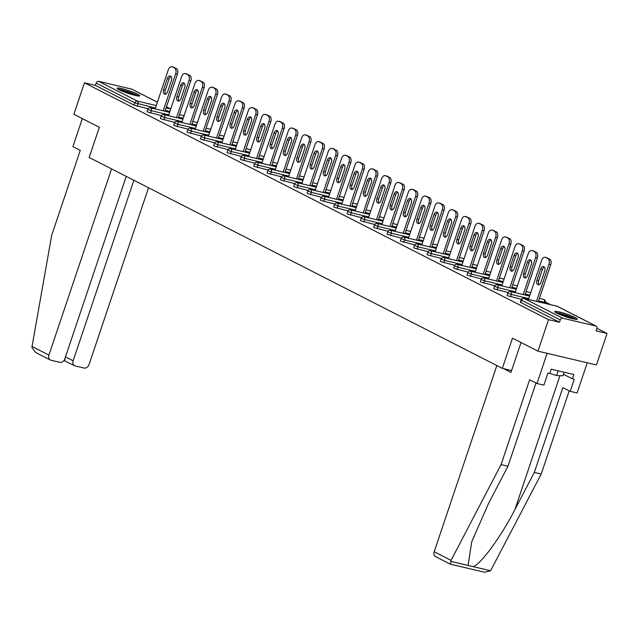 <?xml version="1.0" encoding="UTF-8"?>
<svg xmlns="http://www.w3.org/2000/svg" width="639" height="639" viewBox="0 0 639 639"><rect width="100%" height="100%" fill="white"/><g stroke="black" fill="none" stroke-linecap="round" stroke-linejoin="round"><path stroke-width="0.96" d="M575.18 317.503A11.917 1.406 18.6 0 0 562.759 312.846A11.917 1.406 18.6 0 0 554.764 311.552A11.917 1.406 18.6 0 0 556.928 313.198A11.917 1.406 18.6 0 0 569.349 317.855A11.917 1.406 18.6 0 0 577.344 319.149A11.917 1.406 18.6 0 0 575.18 317.503M137.593 94.149A11.917 1.406 18.6 0 0 125.172 89.492A11.917 1.406 18.6 0 0 117.177 88.198A11.917 1.406 18.6 0 0 119.341 89.851A11.917 1.406 18.6 0 0 131.762 94.508A11.917 1.406 18.6 0 0 139.757 95.802A11.917 1.406 18.6 0 0 137.593 94.149M607.05 333.462L596.107 330.882L596.882 328.582A2.292 1.781 117 0 0 596.171 326.13A2.292 1.781 117 0 0 595.852 326.018L562.743 318.206A2.292 1.781 117 0 0 560.267 319.947L559.492 322.248L548.55 319.668L537.95 351.154L596.451 364.949L607.05 333.462L596.962 328.318M550.722 304.715L545.347 301.967M537.95 351.154L512.486 338.159L502.326 368.352L511.599 370.54M502.326 368.352L89.18 157.474L99.341 127.281L73.876 114.285L84.468 82.798L95.411 85.378L134.126 105.139L134.901 102.839L96.185 83.078L95.411 85.378M96.185 83.078A2.292 1.781 -63 0 1 98.67 81.337L131.778 89.14A2.292 1.781 -63 0 1 132.089 89.26A2.292 1.781 -63 0 1 132.369 89.444M548.55 319.668L84.468 82.798M559.492 322.248L520.777 302.487L520.354 302.175L521.128 299.875L521.544 300.186L520.777 302.487M148.088 108.782L134.126 105.139M521.4 299.324L507.438 295.681L507.023 295.37L507.797 293.069L511.256 294.451L510.481 296.752M508.069 292.518L494.107 288.876L493.691 288.564L494.466 286.264L497.917 287.646L497.142 289.946M494.73 285.721L480.776 282.071L480.36 281.759L481.135 279.459L484.586 280.841L483.811 283.141M481.399 278.916L467.444 275.265L467.029 274.954L467.804 272.653L471.255 274.035L470.48 276.336M468.067 272.11L454.113 268.46L453.69 268.148L454.465 265.848L457.923 267.23L457.149 269.53M454.736 265.305L440.774 261.655L440.359 261.343L441.134 259.043L444.592 260.424L443.817 262.725M441.405 258.499L427.443 254.849L427.028 254.538L427.803 252.237L431.253 253.619L430.478 255.919M428.074 251.694L414.112 248.044L413.697 247.732L414.471 245.432L417.922 246.814L417.147 249.114M414.735 244.889L400.781 241.238L400.365 240.927L401.14 238.627L404.591 240.008L403.816 242.309M401.404 238.083L387.45 234.433L387.034 234.122L387.801 231.821L391.26 233.203L390.485 235.503M388.073 231.278L374.111 227.636L373.695 227.316L374.47 225.016L377.929 226.398L377.154 228.698M374.742 224.473L360.779 220.83L360.364 220.511L361.139 218.211L364.589 219.592L363.823 221.893M361.41 217.667L347.448 214.025L347.033 213.706L347.808 211.405L351.258 212.787L350.484 215.087M348.071 210.862L334.117 207.22L333.702 206.9L334.477 204.6L337.927 205.982L337.152 208.282M334.74 204.057L320.786 200.414L320.371 200.095L321.137 197.794L324.596 199.176L323.821 201.477M321.409 197.251L307.455 193.609L307.032 193.29L307.806 190.989L311.265 192.371L310.49 194.671M308.078 190.446L294.116 186.804L293.7 186.484L294.475 184.184L297.926 185.566L297.159 187.866M294.747 183.641L280.785 179.998L280.369 179.679L281.144 177.378L284.595 178.76L283.82 181.061M281.408 176.835L267.453 173.193L267.038 172.873L267.813 170.573L271.263 171.955L270.489 174.255M268.076 170.03L254.122 166.388L253.707 166.068L254.482 163.768L257.932 165.15L257.158 167.45M254.745 163.225L240.791 159.582L240.368 159.263L241.143 156.962L244.601 158.344L243.826 160.645M241.414 156.419L227.452 152.777L227.037 152.457L227.811 150.157L231.27 151.539L230.495 153.839M228.083 149.614L214.121 145.972L213.706 145.652L214.48 143.352L217.931 144.741L217.156 147.042M214.752 142.809L200.79 139.166L200.374 138.847L201.149 136.546L204.6 137.936L203.825 140.237M201.413 136.003L187.459 132.361L187.043 132.041L187.818 129.741L191.269 131.131L190.494 133.431M188.082 129.198L174.127 125.556L173.712 125.236L174.479 122.936L177.938 124.325L177.163 126.626M174.751 122.392L160.788 118.75L160.373 118.431L161.148 116.13L164.606 117.52L163.832 119.82M161.419 115.587L147.457 111.945L147.042 111.625L147.817 109.325L151.267 110.715L150.5 113.015M172.266 66.919L176.324 68.509L172.266 66.919A4.585 2.828 -76.7 0 0 171.867 66.775A4.585 2.828 -76.7 0 0 168.249 69.923L155.125 108.918M176.324 68.509A4.585 2.828 103.3 0 1 177.442 74.132L175.685 73.717L163.201 110.819M175.685 73.717A4.585 2.828 -76.7 0 0 174.575 68.093M163.6 89.7A3.586 2.213 -76.7 0 0 164.782 94.221A3.586 2.213 -76.7 0 0 167.61 91.752L171.388 80.538A3.586 2.213 -76.7 0 0 170.206 76.017A3.586 2.213 -76.7 0 0 167.37 78.485L163.6 89.7L165.349 90.115A3.586 2.213 -76.7 0 0 165.733 94.125M171.867 66.775L173.624 67.183A4.585 2.828 103.3 0 1 174.024 67.335M177.442 74.132L164.958 111.234M171.012 76.528A3.586 2.213 -76.7 0 0 169.127 78.901L165.349 90.115M185.598 73.725L189.663 75.314L185.598 73.725A4.585 2.828 -76.7 0 0 185.198 73.581A4.585 2.828 -76.7 0 0 181.58 76.728L168.456 115.723M189.663 75.314A4.585 2.828 103.3 0 1 190.773 80.937L189.016 80.522L176.532 117.624M189.016 80.522A4.585 2.828 -76.7 0 0 187.906 74.899M176.931 96.505A3.586 2.213 -76.7 0 0 178.113 101.026A3.586 2.213 -76.7 0 0 180.949 98.558L184.719 87.343A3.586 2.213 -76.7 0 0 183.537 82.822A3.586 2.213 -76.7 0 0 180.701 85.291L176.931 96.505L178.68 96.92A3.586 2.213 -76.7 0 0 179.064 100.93M185.198 73.581L186.955 73.988A4.585 2.828 103.3 0 1 187.355 74.14M190.773 80.937L178.289 118.039M184.344 83.334A3.586 2.213 -76.7 0 0 182.458 85.706L178.68 96.92M198.929 80.53L202.994 82.119L198.929 80.53A4.585 2.828 -76.7 0 0 198.529 80.378A4.585 2.828 -76.7 0 0 194.919 83.533L181.795 122.528M202.994 82.119A4.585 2.828 103.3 0 1 204.105 87.743L202.347 87.327L189.863 124.429M202.347 87.327A4.585 2.828 -76.7 0 0 201.237 81.704M190.262 103.31A3.586 2.213 -76.7 0 0 191.444 107.831A3.586 2.213 -76.7 0 0 194.28 105.363L198.05 94.149A3.586 2.213 -76.7 0 0 196.868 89.628A3.586 2.213 -76.7 0 0 194.032 92.096L190.262 103.31L192.019 103.726A3.586 2.213 -76.7 0 0 192.395 107.735M198.529 80.378L200.287 80.794A4.585 2.828 103.3 0 1 200.686 80.945M204.105 87.743L191.62 124.845M197.675 90.139A3.586 2.213 -76.7 0 0 195.79 92.511L192.019 103.726M212.26 87.335L216.325 88.925L212.26 87.335A4.585 2.828 -76.7 0 0 211.86 87.184A4.585 2.828 -76.7 0 0 208.25 90.339L195.127 129.334M216.325 88.925A4.585 2.828 103.3 0 1 217.436 94.548L215.686 94.133L203.194 131.235M215.686 94.133A4.585 2.828 -76.7 0 0 214.568 88.509M203.593 110.116A3.586 2.213 -76.7 0 0 204.776 114.637A3.586 2.213 -76.7 0 0 207.611 112.168L211.389 100.954A3.586 2.213 -76.7 0 0 210.199 96.433A3.586 2.213 -76.7 0 0 207.371 98.901L203.593 110.116L205.351 110.531A3.586 2.213 -76.7 0 0 205.726 114.541M211.86 87.184L213.618 87.599A4.585 2.828 103.3 0 1 214.017 87.751M217.436 94.548L204.951 131.65M211.006 96.944A3.586 2.213 -76.7 0 0 209.121 99.317L205.351 110.531M225.599 94.141L229.657 95.73L225.599 94.141A4.585 2.828 -76.7 0 0 225.2 93.989A4.585 2.828 -76.7 0 0 221.581 97.144L208.458 136.139M229.657 95.73A4.585 2.828 103.3 0 1 230.767 101.353L229.018 100.938L216.533 138.04M229.018 100.938A4.585 2.828 -76.7 0 0 227.907 95.315M216.925 116.921A3.586 2.213 -76.7 0 0 218.115 121.442A3.586 2.213 -76.7 0 0 220.942 118.974L224.72 107.759A3.586 2.213 -76.7 0 0 223.53 103.238A3.586 2.213 -76.7 0 0 220.703 105.707L216.925 116.921L218.682 117.336A3.586 2.213 -76.7 0 0 219.057 121.346M225.2 93.989L226.949 94.404A4.585 2.828 103.3 0 1 227.348 94.556M230.767 101.353L218.282 138.455M224.337 103.75A3.586 2.213 -76.7 0 0 222.46 106.122L218.682 117.336M238.93 100.946L242.988 102.536L238.93 100.946A4.585 2.828 -76.7 0 0 238.531 100.794A4.585 2.828 -76.7 0 0 234.912 103.949L221.789 142.944M242.988 102.536A4.585 2.828 103.3 0 1 244.106 108.159L242.349 107.743L229.864 144.845M242.349 107.743A4.585 2.828 -76.7 0 0 241.238 102.12M230.264 123.726A3.586 2.213 -76.7 0 0 231.446 128.247A3.586 2.213 -76.7 0 0 234.273 125.779L238.051 114.565A3.586 2.213 -76.7 0 0 236.869 110.044A3.586 2.213 -76.7 0 0 234.034 112.512L230.264 123.726L232.013 124.142A3.586 2.213 -76.7 0 0 232.396 128.151M238.531 100.794L240.28 101.21A4.585 2.828 103.3 0 1 240.687 101.361M244.106 108.159L231.622 145.261M237.676 110.555A3.586 2.213 -76.7 0 0 235.791 112.927L232.013 124.142M118.99 89.668A10.312 1.214 -161.4 0 1 132.033 93.294A10.312 1.214 -161.4 0 1 137.425 95.866M134.39 95.219A9.545 1.126 18.6 0 0 131.498 93.997A9.545 1.126 18.6 0 0 121.809 90.986M138.415 95.994A11.837 1.39 18.6 0 0 132.624 93.31A11.837 1.39 18.6 0 0 118.135 89.172M556.577 313.014A10.312 1.214 -161.4 0 1 569.621 316.64A10.312 1.214 -161.4 0 1 575.012 319.22M571.969 318.573A9.545 1.126 18.6 0 0 569.085 317.351A9.545 1.126 18.6 0 0 559.389 314.34M575.995 319.348A11.837 1.39 18.6 0 0 570.204 316.664A11.837 1.39 18.6 0 0 555.714 312.519M549.852 373.416L556.601 375.556L562.927 375.78L564.125 372.225M558.198 370.828L556.601 375.556M111.577 168.904L48.915 355.092A4.585 3.562 117 0 0 50.345 360.005A4.585 3.562 117 0 0 50.976 360.236L59.866 362.329A4.585 3.562 117 0 0 64.827 358.846L126.234 176.388M50.345 360.005L35.632 352.496L31.95 347.616L32.046 346.482L51.703 235.216L80.25 150.397L72.902 146.643L82.335 118.598M65.482 356.897L73.134 360.803A4.585 3.562 117 0 0 74.563 365.716A4.585 3.562 117 0 0 75.194 365.947L84.084 368.04A4.585 3.562 117 0 0 89.045 364.557L148.544 187.77M73.134 360.803L133.886 180.294M64.811 360.731L65.002 358.319M535.985 383.009L507.981 466.214L488.555 503.42L471.718 541.792L468.083 565.443L490.592 570.755L484.522 572.224L450.327 564.165L435.622 556.657A4.585 3.562 -63 0 1 434.193 551.745L451.062 560.355L450.479 564.149M507.981 466.214L501.08 464.585L529.627 379.766L536.976 383.512L547.136 353.319L587.273 362.784L577.105 392.977L570.204 391.348L574.269 379.27L572.4 378.831L573.846 374.518L551.265 369.19L549.82 373.503L547.942 373.064L543.877 385.141L536.976 383.512M451.062 560.355L501.08 464.585M490.592 570.755L541.209 474.05L534.308 472.421L562.855 387.601L570.204 391.348M541.209 474.05L569.213 390.844M473.179 566.641C480.688 564.517 501.439 536.145 514.874 509.634L534.308 472.421M496.854 365.556L434.193 551.745M521.033 342.52L510.968 372.425L503.532 368.631M563.438 374.262L572.4 378.831M252.261 107.751L256.327 109.341L252.261 107.751A4.585 2.828 -76.7 0 0 251.862 107.6A4.585 2.828 -76.7 0 0 248.244 110.755L235.12 149.75M256.327 109.341A4.585 2.828 103.3 0 1 257.437 114.964L255.68 114.549L243.195 151.651M255.68 114.549A4.585 2.828 -76.7 0 0 254.57 108.926M243.595 130.532A3.586 2.213 -76.7 0 0 244.777 135.053A3.586 2.213 -76.7 0 0 247.612 132.585L251.383 121.37A3.586 2.213 -76.7 0 0 250.2 116.849A3.586 2.213 -76.7 0 0 247.365 119.317L243.595 130.532L245.344 130.947A3.586 2.213 -76.7 0 0 245.727 134.957M251.862 107.6L253.619 108.015A4.585 2.828 103.3 0 1 254.018 108.167M257.437 114.964L244.953 152.066M251.007 117.36A3.586 2.213 -76.7 0 0 249.122 119.733L245.344 130.947M265.592 114.557L269.658 116.146L265.592 114.557A4.585 2.828 -76.7 0 0 265.193 114.405A4.585 2.828 -76.7 0 0 261.575 117.56L248.459 156.555M269.658 116.146A4.585 2.828 103.3 0 1 270.768 121.769L269.011 121.354L256.527 158.456M269.011 121.354A4.585 2.828 -76.7 0 0 267.901 115.731M256.926 137.337A3.586 2.213 -76.7 0 0 258.108 141.858A3.586 2.213 -76.7 0 0 260.944 139.39L264.714 128.175A3.586 2.213 -76.7 0 0 263.532 123.654A3.586 2.213 -76.7 0 0 260.696 126.123L256.926 137.337L258.683 137.752A3.586 2.213 -76.7 0 0 259.059 141.762M265.193 114.405L266.95 114.82A4.585 2.828 103.3 0 1 267.35 114.972M270.768 121.769L258.284 158.871M264.338 124.166A3.586 2.213 -76.7 0 0 262.453 126.538L258.683 137.752M278.923 121.362L282.989 122.952L278.923 121.362A4.585 2.828 -76.7 0 0 278.524 121.21A4.585 2.828 -76.7 0 0 274.914 124.365L261.79 163.36M282.989 122.952A4.585 2.828 103.3 0 1 284.099 128.575L282.35 128.159L269.858 165.261M282.35 128.159A4.585 2.828 -76.7 0 0 281.232 122.536M270.257 144.142A3.586 2.213 -76.7 0 0 271.439 148.663A3.586 2.213 -76.7 0 0 274.275 146.195L278.045 134.981A3.586 2.213 -76.7 0 0 276.863 130.46A3.586 2.213 -76.7 0 0 274.035 132.928L270.257 144.142L272.014 144.558A3.586 2.213 -76.7 0 0 272.39 148.567M278.524 121.21L280.281 121.626A4.585 2.828 103.3 0 1 280.681 121.777M284.099 128.575L271.615 165.677M277.669 130.971A3.586 2.213 -76.7 0 0 275.784 133.343L272.014 144.558M292.263 128.167L296.32 129.757L292.263 128.167A4.585 2.828 -76.7 0 0 291.863 128.016A4.585 2.828 -76.7 0 0 288.245 131.171L275.121 170.158M296.32 129.757A4.585 2.828 103.3 0 1 297.431 135.38L295.681 134.965L283.197 172.067M295.681 134.965A4.585 2.828 -76.7 0 0 294.563 129.342M283.588 150.948A3.586 2.213 -76.7 0 0 284.778 155.469A3.586 2.213 -76.7 0 0 287.606 153.001L291.384 141.786A3.586 2.213 -76.7 0 0 290.194 137.265A3.586 2.213 -76.7 0 0 287.366 139.733L283.588 150.948L285.345 151.363A3.586 2.213 -76.7 0 0 285.721 155.373M291.863 128.016L293.613 128.431A4.585 2.828 103.3 0 1 294.012 128.583M297.431 135.38L284.946 172.482M291.001 137.776A3.586 2.213 -76.7 0 0 289.116 140.149L285.345 151.363M305.594 134.973L309.651 136.562L305.594 134.973A4.585 2.828 -76.7 0 0 305.194 134.821A4.585 2.828 -76.7 0 0 301.576 137.976L288.453 176.963M309.651 136.562A4.585 2.828 103.3 0 1 310.77 142.185L309.012 141.77L296.528 178.872M309.012 141.77A4.585 2.828 -76.7 0 0 307.902 136.147M296.919 157.753A3.586 2.213 -76.7 0 0 298.109 162.274A3.586 2.213 -76.7 0 0 300.937 159.806L304.715 148.591A3.586 2.213 -76.7 0 0 303.533 144.071A3.586 2.213 -76.7 0 0 300.697 146.539L296.919 157.753L298.677 158.168A3.586 2.213 -76.7 0 0 299.06 162.178M305.194 134.821L306.944 135.236A4.585 2.828 103.3 0 1 307.343 135.388M310.77 142.185L298.277 179.287M304.332 144.582A3.586 2.213 -76.7 0 0 302.455 146.954L298.677 158.168M318.925 141.778L322.991 143.368L318.925 141.778A4.585 2.828 -76.7 0 0 318.526 141.626A4.585 2.828 -76.7 0 0 314.907 144.781L301.784 183.768M322.991 143.368A4.585 2.828 103.3 0 1 324.101 148.991L322.344 148.575L309.859 185.677M322.344 148.575A4.585 2.828 -76.7 0 0 321.233 142.952M310.258 164.558A3.586 2.213 -76.7 0 0 311.441 169.079A3.586 2.213 -76.7 0 0 314.276 166.611L318.046 155.397A3.586 2.213 -76.7 0 0 316.864 150.876A3.586 2.213 -76.7 0 0 314.029 153.344L310.258 164.558L312.008 164.974A3.586 2.213 -76.7 0 0 312.391 168.984M318.526 141.626L320.283 142.042A4.585 2.828 103.3 0 1 320.682 142.193M324.101 148.991L311.616 186.093M317.671 151.387A3.586 2.213 -76.7 0 0 315.786 153.759L312.008 164.974M332.256 148.583L336.322 150.173L332.256 148.583A4.585 2.828 -76.7 0 0 331.857 148.432A4.585 2.828 -76.7 0 0 328.238 151.587L315.123 190.574M336.322 150.173A4.585 2.828 103.3 0 1 337.432 155.796L335.675 155.381L323.19 192.483M335.675 155.381A4.585 2.828 -76.7 0 0 334.564 149.758M323.59 171.364A3.586 2.213 -76.7 0 0 324.772 175.885A3.586 2.213 -76.7 0 0 327.607 173.417L331.377 162.202A3.586 2.213 -76.7 0 0 330.195 157.681A3.586 2.213 -76.7 0 0 327.36 160.149L323.59 171.364L325.347 171.779A3.586 2.213 -76.7 0 0 325.722 175.789M331.857 148.432L333.614 148.847A4.585 2.828 103.3 0 1 334.013 148.999M337.432 155.796L324.947 192.898M331.002 158.192A3.586 2.213 -76.7 0 0 329.117 160.565L325.347 171.779M345.587 155.389L349.653 156.978L345.587 155.389A4.585 2.828 -76.7 0 0 345.188 155.237A4.585 2.828 -76.7 0 0 341.577 158.392L328.454 197.379M349.653 156.978A4.585 2.828 103.3 0 1 350.763 162.602L349.006 162.186L336.521 199.288M349.006 162.186A4.585 2.828 -76.7 0 0 347.896 156.563M336.921 178.169A3.586 2.213 -76.7 0 0 338.103 182.69A3.586 2.213 -76.7 0 0 340.938 180.222L344.709 169.008A3.586 2.213 -76.7 0 0 343.526 164.487A3.586 2.213 -76.7 0 0 340.691 166.955L336.921 178.169L338.678 178.585A3.586 2.213 -76.7 0 0 339.053 182.594M345.188 155.237L346.945 155.652A4.585 2.828 103.3 0 1 347.344 155.796M350.763 162.602L338.279 199.703M344.333 164.998A3.586 2.213 -76.7 0 0 342.448 167.37L338.678 178.585M358.918 162.194L362.984 163.784L358.918 162.194A4.585 2.828 -76.7 0 0 358.519 162.042A4.585 2.828 -76.7 0 0 354.909 165.197L341.785 204.184M362.984 163.784A4.585 2.828 103.3 0 1 364.094 169.407L362.345 168.992L349.86 206.093M362.345 168.992A4.585 2.828 -76.7 0 0 361.227 163.368M350.252 184.975A3.586 2.213 -76.7 0 0 351.434 189.495A3.586 2.213 -76.7 0 0 354.27 187.027L358.048 175.813A3.586 2.213 -76.7 0 0 356.858 171.292A3.586 2.213 -76.7 0 0 354.03 173.76L350.252 184.975L352.009 185.39A3.586 2.213 -76.7 0 0 352.385 189.4M358.519 162.042L360.276 162.458A4.585 2.828 103.3 0 1 360.676 162.602M364.094 169.407L351.61 206.509M357.664 171.803A3.586 2.213 -76.7 0 0 355.779 174.175L352.009 185.39M372.257 169L376.315 170.589L372.257 169A4.585 2.828 -76.7 0 0 371.858 168.848A4.585 2.828 -76.7 0 0 368.24 172.003L355.116 210.99M376.315 170.589A4.585 2.828 103.3 0 1 377.433 176.212L375.676 175.797L363.192 212.899M375.676 175.797A4.585 2.828 -76.7 0 0 374.566 170.174M363.583 191.78A3.586 2.213 -76.7 0 0 364.773 196.301A3.586 2.213 -76.7 0 0 367.601 193.833L371.379 182.618A3.586 2.213 -76.7 0 0 370.189 178.097A3.586 2.213 -76.7 0 0 367.361 180.565L363.583 191.78L365.34 192.195A3.586 2.213 -76.7 0 0 365.716 196.205M371.858 168.848L373.607 169.263A4.585 2.828 103.3 0 1 374.007 169.407M377.433 176.212L364.941 213.306M370.995 178.608A3.586 2.213 -76.7 0 0 369.118 180.981L365.34 192.195M385.589 175.805L389.646 177.394L385.589 175.805A4.585 2.828 -76.7 0 0 385.189 175.653A4.585 2.828 -76.7 0 0 381.571 178.808L368.447 217.795M389.646 177.394A4.585 2.828 103.3 0 1 390.764 183.018L389.007 182.602L376.523 219.704M389.007 182.602A4.585 2.828 -76.7 0 0 387.897 176.979M376.922 198.585A3.586 2.213 -76.7 0 0 378.104 203.106A3.586 2.213 -76.7 0 0 380.932 200.638L384.71 189.424A3.586 2.213 -76.7 0 0 383.528 184.903A3.586 2.213 -76.7 0 0 380.692 187.371L376.922 198.585L378.671 199.001A3.586 2.213 -76.7 0 0 379.055 203.01M385.189 175.653L386.946 176.068A4.585 2.828 103.3 0 1 387.346 176.212M390.764 183.018L378.28 220.112M384.335 185.414A3.586 2.213 -76.7 0 0 382.449 187.786L378.671 199.001M398.92 182.61L402.985 184.2L398.92 182.61A4.585 2.828 -76.7 0 0 398.52 182.458A4.585 2.828 -76.7 0 0 394.902 185.614L381.779 224.601M402.985 184.2A4.585 2.828 103.3 0 1 404.096 189.823L402.338 189.408L389.854 226.51M402.338 189.408A4.585 2.828 -76.7 0 0 401.228 183.784M390.253 205.391A3.586 2.213 -76.7 0 0 391.435 209.911A3.586 2.213 -76.7 0 0 394.271 207.443L398.041 196.229A3.586 2.213 -76.7 0 0 396.859 191.708A3.586 2.213 -76.7 0 0 394.023 194.176L390.253 205.391L392.003 205.806A3.586 2.213 -76.7 0 0 392.386 209.816M398.52 182.458L400.278 182.874A4.585 2.828 103.3 0 1 400.677 183.018M404.096 189.823L391.611 226.917M397.666 192.219A3.586 2.213 -76.7 0 0 395.781 194.591L392.003 205.806M412.251 189.416L416.316 191.005L412.251 189.416A4.585 2.828 -76.7 0 0 411.851 189.264A4.585 2.828 -76.7 0 0 408.241 192.419L395.118 231.406M416.316 191.005A4.585 2.828 103.3 0 1 417.427 196.628L415.669 196.213L403.185 233.315M415.669 196.213A4.585 2.828 -76.7 0 0 414.559 190.59M403.584 212.196A3.586 2.213 -76.7 0 0 404.767 216.717A3.586 2.213 -76.7 0 0 407.602 214.249L411.372 203.034A3.586 2.213 -76.7 0 0 410.19 198.513A3.586 2.213 -76.7 0 0 407.355 200.981L403.584 212.196L405.342 212.611A3.586 2.213 -76.7 0 0 405.717 216.621M411.851 189.264L413.609 189.679A4.585 2.828 103.3 0 1 414.008 189.823M417.427 196.628L404.942 233.722M410.997 199.025A3.586 2.213 -76.7 0 0 409.112 201.397L405.342 212.611M425.582 196.221L429.648 197.81L425.582 196.221A4.585 2.828 -76.7 0 0 425.183 196.069A4.585 2.828 -76.7 0 0 421.572 199.224L408.449 238.211M429.648 197.81A4.585 2.828 103.3 0 1 430.758 203.434L429.009 203.018L416.516 240.12M429.009 203.018A4.585 2.828 -76.7 0 0 427.89 197.395M416.916 219.001A3.586 2.213 -76.7 0 0 418.098 223.522A3.586 2.213 -76.7 0 0 420.933 221.054L424.711 209.84A3.586 2.213 -76.7 0 0 423.521 205.319A3.586 2.213 -76.7 0 0 420.694 207.787L416.916 219.001L418.673 219.417A3.586 2.213 -76.7 0 0 419.048 223.426M425.183 196.069L426.94 196.485A4.585 2.828 103.3 0 1 427.339 196.628M430.758 203.434L418.273 240.528M424.328 205.83A3.586 2.213 -76.7 0 0 422.443 208.202L418.673 219.417M438.921 203.026L442.979 204.616L438.921 203.026A4.585 2.828 -76.7 0 0 438.522 202.875A4.585 2.828 -76.7 0 0 434.903 206.03L421.78 245.017M442.979 204.616A4.585 2.828 103.3 0 1 444.097 210.239L442.34 209.824L429.855 246.926M442.34 209.824A4.585 2.828 -76.7 0 0 441.229 204.2M430.247 225.807A3.586 2.213 -76.7 0 0 431.437 230.328A3.586 2.213 -76.7 0 0 434.264 227.859L438.042 216.645A3.586 2.213 -76.7 0 0 436.852 212.124A3.586 2.213 -76.7 0 0 434.025 214.592L430.247 225.807L432.004 226.222A3.586 2.213 -76.7 0 0 432.379 230.232M438.522 202.875L440.271 203.29A4.585 2.828 103.3 0 1 440.67 203.434M444.097 210.239L431.605 247.333M437.659 212.635A3.586 2.213 -76.7 0 0 435.782 215.008L432.004 226.222M452.252 209.832L456.31 211.421L452.252 209.832A4.585 2.828 -76.7 0 0 451.853 209.68A4.585 2.828 -76.7 0 0 448.235 212.835L435.111 251.822M456.31 211.421A4.585 2.828 103.3 0 1 457.428 217.044L455.671 216.629L443.186 253.731M455.671 216.629A4.585 2.828 -76.7 0 0 454.561 211.006M443.586 232.612A3.586 2.213 -76.7 0 0 444.768 237.133A3.586 2.213 -76.7 0 0 447.596 234.665L451.374 223.45A3.586 2.213 -76.7 0 0 450.191 218.929A3.586 2.213 -76.7 0 0 447.356 221.398L443.586 232.612L445.335 233.027A3.586 2.213 -76.7 0 0 445.718 237.037M451.853 209.68L453.602 210.095A4.585 2.828 103.3 0 1 454.009 210.239M457.428 217.044L444.944 254.138M450.998 219.441A3.586 2.213 -76.7 0 0 449.113 221.813L445.335 233.027M465.583 216.629L469.649 218.226L465.583 216.629A4.585 2.828 -76.7 0 0 465.184 216.485A4.585 2.828 -76.7 0 0 461.566 219.64L448.442 258.627M469.649 218.226A4.585 2.828 103.3 0 1 470.759 223.85L469.002 223.434L456.518 260.536M469.002 223.434A4.585 2.828 -76.7 0 0 467.892 217.811M456.917 239.417A3.586 2.213 -76.7 0 0 458.099 243.938A3.586 2.213 -76.7 0 0 460.935 241.47L464.705 230.256A3.586 2.213 -76.7 0 0 463.523 225.735A3.586 2.213 -76.7 0 0 460.687 228.203L456.917 239.417L458.666 239.833A3.586 2.213 -76.7 0 0 459.05 243.842M465.184 216.485L466.941 216.901A4.585 2.828 103.3 0 1 467.341 217.044M470.759 223.85L458.275 260.944M464.329 226.246A3.586 2.213 -76.7 0 0 462.444 228.618L458.666 239.833M478.915 223.434L482.98 225.032L478.915 223.434A4.585 2.828 -76.7 0 0 478.515 223.291A4.585 2.828 -76.7 0 0 474.897 226.446L461.781 265.433M482.98 225.032A4.585 2.828 103.3 0 1 484.09 230.655L482.333 230.24L469.849 267.342M482.333 230.24A4.585 2.828 -76.7 0 0 481.223 224.616M470.248 246.223A3.586 2.213 -76.7 0 0 471.43 250.744A3.586 2.213 -76.7 0 0 474.266 248.267L478.036 237.061A3.586 2.213 -76.7 0 0 476.854 232.54A3.586 2.213 -76.7 0 0 474.018 235.008L470.248 246.223L472.005 246.638A3.586 2.213 -76.7 0 0 472.381 250.648M478.515 223.291L480.272 223.706A4.585 2.828 103.3 0 1 480.672 223.85M484.09 230.655L471.606 267.749M477.66 233.051A3.586 2.213 -76.7 0 0 475.775 235.424L472.005 246.638M492.246 230.24L496.311 231.837L492.246 230.24A4.585 2.828 -76.7 0 0 491.846 230.096A4.585 2.828 -76.7 0 0 488.236 233.251L475.112 272.238M496.311 231.837A4.585 2.828 103.3 0 1 497.422 237.46L495.672 237.045L483.18 274.139M495.672 237.045A4.585 2.828 -76.7 0 0 494.554 231.422M483.579 253.028A3.586 2.213 -76.7 0 0 484.761 257.549A3.586 2.213 -76.7 0 0 487.597 255.073L491.367 243.858A3.586 2.213 -76.7 0 0 490.185 239.345A3.586 2.213 -76.7 0 0 487.357 241.814L483.579 253.028L485.336 253.443A3.586 2.213 -76.7 0 0 485.712 257.453M491.846 230.096L493.604 230.511A4.585 2.828 103.3 0 1 494.003 230.655M497.422 237.46L484.937 274.554M490.992 239.857A3.586 2.213 -76.7 0 0 489.107 242.229L485.336 253.443M505.585 237.045L509.642 238.643L505.585 237.045A4.585 2.828 -76.7 0 0 505.185 236.901A4.585 2.828 -76.7 0 0 501.567 240.056L488.444 279.043M509.642 238.643A4.585 2.828 103.3 0 1 510.753 244.266L509.003 243.85L496.519 280.944M509.003 243.85A4.585 2.828 -76.7 0 0 507.885 238.227M496.91 259.833A3.586 2.213 -76.7 0 0 498.101 264.354A3.586 2.213 -76.7 0 0 500.928 261.878L504.706 250.664A3.586 2.213 -76.7 0 0 503.516 246.151A3.586 2.213 -76.7 0 0 500.688 248.619L496.91 259.833L498.668 260.249A3.586 2.213 -76.7 0 0 499.043 264.258M505.185 236.901L506.935 237.317A4.585 2.828 103.3 0 1 507.334 237.46M510.753 244.266L498.268 281.36M504.323 246.654A3.586 2.213 -76.7 0 0 502.438 249.034L498.668 260.249M518.916 243.85L522.974 245.448L518.916 243.85A4.585 2.828 -76.7 0 0 518.517 243.707A4.585 2.828 -76.7 0 0 514.898 246.862L501.775 285.849M522.974 245.448A4.585 2.828 103.3 0 1 524.092 251.071L522.335 250.656L509.85 287.75M522.335 250.656A4.585 2.828 -76.7 0 0 521.224 245.033M510.241 266.639A3.586 2.213 -76.7 0 0 511.432 271.152A3.586 2.213 -76.7 0 0 514.259 268.684L518.037 257.469A3.586 2.213 -76.7 0 0 516.855 252.956A3.586 2.213 -76.7 0 0 514.02 255.424L510.241 266.639L511.999 267.054A3.586 2.213 -76.7 0 0 512.382 271.064M518.517 243.707L520.266 244.122A4.585 2.828 103.3 0 1 520.665 244.266M524.092 251.071L511.607 288.165M517.654 253.459A3.586 2.213 -76.7 0 0 515.777 255.84L511.999 267.054M532.247 250.656L536.313 252.253L532.247 250.656A4.585 2.828 -76.7 0 0 531.848 250.512A4.585 2.828 -76.7 0 0 528.229 253.667L515.106 292.654M536.313 252.253A4.585 2.828 103.3 0 1 537.423 257.868L535.666 257.461L523.181 294.555M535.666 257.461A4.585 2.828 -76.7 0 0 534.555 251.838M523.581 273.444A3.586 2.213 -76.7 0 0 524.763 277.957A3.586 2.213 -76.7 0 0 527.598 275.489L531.368 264.274A3.586 2.213 -76.7 0 0 530.186 259.761A3.586 2.213 -76.7 0 0 527.351 262.23L523.581 273.444L525.33 273.859A3.586 2.213 -76.7 0 0 525.713 277.869M531.848 250.512L533.605 250.927A4.585 2.828 103.3 0 1 534.004 251.071M537.423 257.868L524.938 294.97M530.993 260.265A3.586 2.213 -76.7 0 0 529.108 262.645L525.33 273.859M545.578 257.461L549.644 259.059L545.578 257.461A4.585 2.828 -76.7 0 0 545.179 257.317A4.585 2.828 -76.7 0 0 541.56 260.472L528.445 299.459M549.644 259.059A4.585 2.828 103.3 0 1 550.754 264.674L548.997 264.266L536.512 301.36M548.997 264.266A4.585 2.828 -76.7 0 0 547.887 258.643M536.912 280.249A3.586 2.213 -76.7 0 0 538.094 284.762A3.586 2.213 -76.7 0 0 540.929 282.294L544.7 271.08A3.586 2.213 -76.7 0 0 543.517 266.567A3.586 2.213 -76.7 0 0 540.682 269.035L536.912 280.249L538.669 280.657A3.586 2.213 -76.7 0 0 539.044 284.667M545.179 257.317L546.936 257.733A4.585 2.828 103.3 0 1 547.335 257.876M550.754 264.674L538.27 301.776M544.324 267.07A3.586 2.213 -76.7 0 0 542.439 269.45L538.669 280.657M98.67 81.337L137.385 101.098L156.259 105.547M166.084 107.863L170.493 108.902L166.436 106.833M157.386 102.216L131.778 89.14M155.429 108.031L134.901 102.839A2.292 1.781 -63 0 1 137.385 101.098A2.292 1.414 103.3 0 1 137.936 103.909L137.161 106.21M170.709 109.053A2.292 1.414 103.3 0 0 170.493 108.902A2.292 1.781 -63 0 1 170.725 108.981L166.452 106.793M595.852 326.018L557.136 306.257L524.028 298.445L562.743 318.206M560.267 319.947L521.544 300.186A2.292 1.781 117 0 1 524.028 298.445A2.292 1.414 -76.7 0 0 523.828 298.373A2.292 2.292 0 0 0 521.128 299.875M557.735 306.56A2.292 1.781 117 0 0 557.456 306.369A2.292 1.781 117 0 0 557.136 306.257A2.292 1.414 -76.7 0 0 556.936 306.177A2.292 1.414 -76.7 0 0 556.729 306.153M169.902 111.442L165.253 110.347M184.04 115.859A2.292 1.414 103.3 0 0 183.824 115.707A2.292 1.414 -76.7 0 0 183.625 115.635A2.292 1.414 -76.7 0 0 183.417 115.611M168.76 114.836L151.267 110.715A2.292 1.414 103.3 0 0 150.716 107.903A2.292 1.414 -76.7 0 0 150.516 107.823A2.292 2.292 0 0 0 147.817 109.325M183.233 118.247L178.585 117.153M196.564 125.052L191.916 123.958M182.091 121.642L164.606 117.52A2.292 1.414 103.3 0 0 164.047 114.708A2.292 1.414 -76.7 0 0 163.848 114.629A2.292 2.292 0 0 0 161.148 116.13M209.896 131.858L205.247 130.763M195.422 128.447L177.938 124.325A2.292 1.414 103.3 0 0 177.378 121.514A2.292 1.414 -76.7 0 0 177.179 121.434A2.292 2.292 0 0 0 174.479 122.936M223.227 138.663L218.586 137.569M208.753 135.252L191.269 131.131A2.292 1.414 103.3 0 0 190.71 128.319A2.292 1.414 -76.7 0 0 190.51 128.239A2.292 2.292 0 0 0 187.818 129.741M236.566 145.468L231.917 144.374M222.092 142.058L204.6 137.936A2.292 1.414 103.3 0 0 204.049 135.125A2.292 1.414 -76.7 0 0 203.849 135.045A2.292 2.292 0 0 0 201.149 136.546M249.897 152.274L245.248 151.179M235.424 148.863L217.931 144.741A2.292 1.414 103.3 0 0 217.38 141.93A2.292 1.414 -76.7 0 0 217.18 141.85A2.292 2.292 0 0 0 214.48 143.352M263.228 159.079L258.579 157.985M248.755 155.668L231.27 151.539A2.292 1.414 103.3 0 0 230.711 148.735A2.292 1.414 -76.7 0 0 230.511 148.655A2.292 2.292 0 0 0 227.811 150.157M276.559 165.884L271.91 164.79M262.086 162.474L244.601 158.344A2.292 1.414 103.3 0 0 244.042 155.541A2.292 1.414 -76.7 0 0 243.842 155.461A2.292 2.292 0 0 0 241.143 156.962M289.89 172.69L285.25 171.595M275.417 169.279L257.932 165.15A2.292 1.414 103.3 0 0 257.373 162.346A2.292 1.414 -76.7 0 0 257.174 162.266A2.292 2.292 0 0 0 254.482 163.768M303.229 179.495L298.581 178.401M288.748 176.084L271.263 171.955A2.292 1.414 103.3 0 0 270.704 169.151A2.292 1.414 -76.7 0 0 270.505 169.071A2.292 2.292 0 0 0 267.813 170.573M316.561 186.3L311.912 185.206M302.087 182.89L284.595 178.76A2.292 1.414 103.3 0 0 284.043 175.949A2.292 1.414 -76.7 0 0 283.844 175.877A2.292 2.292 0 0 0 281.144 177.378M329.892 193.106L325.243 192.012M315.418 189.695L297.926 185.566A2.292 1.414 103.3 0 0 297.375 182.754A2.292 1.414 -76.7 0 0 297.175 182.682A2.292 2.292 0 0 0 294.475 184.184M343.223 199.911L338.574 198.817M328.75 196.5L311.265 192.371A2.292 1.414 103.3 0 0 310.706 189.559A2.292 1.414 -76.7 0 0 310.506 189.487A2.292 2.292 0 0 0 307.806 190.989M356.554 206.716L351.913 205.622M342.081 203.306L324.596 199.176A2.292 1.414 103.3 0 0 324.037 196.365A2.292 1.414 -76.7 0 0 323.837 196.293A2.292 2.292 0 0 0 321.137 197.794M369.885 213.522L365.244 212.428M355.412 210.111L337.927 205.982A2.292 1.414 103.3 0 0 337.368 203.17A2.292 1.414 -76.7 0 0 337.168 203.098A2.292 2.292 0 0 0 334.477 204.6M383.224 220.327L378.576 219.233M368.751 216.917L351.258 212.787A2.292 1.414 103.3 0 0 350.707 209.975A2.292 1.414 -76.7 0 0 350.507 209.904A2.292 2.292 0 0 0 347.808 211.405M396.555 227.133L391.907 226.038M382.082 223.722L364.589 219.592A2.292 1.414 103.3 0 0 364.038 216.781A2.292 1.414 -76.7 0 0 363.839 216.709A2.292 2.292 0 0 0 361.139 218.211M409.887 233.938L405.238 232.844M395.413 230.527L377.929 226.398A2.292 1.414 103.3 0 0 377.369 223.586A2.292 1.414 -76.7 0 0 377.17 223.514A2.292 2.292 0 0 0 374.47 225.016M423.218 240.743L418.569 239.649M408.744 237.333L391.26 233.203A2.292 1.414 103.3 0 0 390.701 230.391A2.292 1.414 -76.7 0 0 390.501 230.32A2.292 2.292 0 0 0 387.801 231.821M436.549 247.549L431.908 246.454M422.075 244.13L404.591 240.008A2.292 1.414 103.3 0 0 404.032 237.197A2.292 1.414 -76.7 0 0 403.832 237.125A2.292 2.292 0 0 0 401.14 238.627M449.888 254.354L445.239 253.26M435.415 250.935L417.922 246.814A2.292 1.414 103.3 0 0 417.371 244.002A2.292 1.414 -76.7 0 0 417.171 243.93A2.292 2.292 0 0 0 414.471 245.432M463.219 261.159L458.57 260.065M448.746 257.741L431.253 253.619A2.292 1.414 103.3 0 0 430.702 250.807A2.292 1.414 -76.7 0 0 430.502 250.736A2.292 2.292 0 0 0 427.803 252.237M476.55 267.965L471.901 266.87M462.077 264.546L444.592 260.424A2.292 1.414 103.3 0 0 444.033 257.613A2.292 1.414 -76.7 0 0 443.833 257.541A2.292 2.292 0 0 0 441.134 259.043M489.881 274.77L485.233 273.676M475.408 271.351L457.923 267.23A2.292 1.414 103.3 0 0 457.364 264.418A2.292 1.414 -76.7 0 0 457.165 264.346A2.292 2.292 0 0 0 454.465 265.848M503.212 281.575L498.572 280.481M488.739 278.157L471.255 274.035A2.292 1.414 103.3 0 0 470.695 271.224A2.292 1.414 -76.7 0 0 470.496 271.152A2.292 2.292 0 0 0 467.804 272.653M516.552 288.381L511.903 287.278M502.07 284.962L484.586 280.841A2.292 1.414 103.3 0 0 484.027 278.029A2.292 1.414 -76.7 0 0 483.827 277.957A2.292 2.292 0 0 0 481.135 279.459M529.883 295.186L525.234 294.084M515.409 291.767L497.917 287.646A2.292 1.414 103.3 0 0 497.366 284.834A2.292 1.414 -76.7 0 0 497.166 284.762A2.292 2.292 0 0 0 494.466 286.264M544.069 303.142L544.364 302.263L538.565 300.889M528.741 298.573L511.256 294.451A2.292 1.414 103.3 0 0 510.697 291.64A2.292 1.414 -76.7 0 0 510.497 291.568A2.292 2.292 0 0 0 507.797 293.069M197.371 122.664A2.292 1.414 103.3 0 0 197.155 122.512A2.292 1.414 -76.7 0 0 196.956 122.44A2.292 1.414 -76.7 0 0 196.748 122.416M210.702 129.469A2.292 1.414 103.3 0 0 210.495 129.318A2.292 1.414 -76.7 0 0 210.295 129.246A2.292 1.414 -76.7 0 0 210.079 129.222M224.033 136.275A2.292 1.414 103.3 0 0 223.826 136.123A2.292 1.414 -76.7 0 0 223.626 136.051A2.292 1.414 -76.7 0 0 223.41 136.027M237.365 143.08A2.292 1.414 103.3 0 0 237.157 142.928A2.292 1.414 -76.7 0 0 236.957 142.856A2.292 1.414 -76.7 0 0 236.742 142.832M250.704 149.885A2.292 1.414 103.3 0 0 250.488 149.734A2.292 1.414 -76.7 0 0 250.288 149.662A2.292 1.414 -76.7 0 0 250.081 149.638M264.035 156.683A2.292 1.414 103.3 0 0 263.819 156.539A2.292 1.414 -76.7 0 0 263.619 156.467A2.292 1.414 -76.7 0 0 263.412 156.443M277.366 163.488A2.292 1.414 103.3 0 0 277.15 163.344A2.292 1.414 -76.7 0 0 276.951 163.272A2.292 1.414 -76.7 0 0 276.743 163.249M290.697 170.293A2.292 1.414 103.3 0 0 290.489 170.15A2.292 1.414 -76.7 0 0 290.29 170.078A2.292 1.414 -76.7 0 0 290.074 170.054M304.028 177.099A2.292 1.414 103.3 0 0 303.821 176.955A2.292 1.414 -76.7 0 0 303.621 176.883A2.292 1.414 -76.7 0 0 303.405 176.859M317.367 183.904A2.292 1.414 103.3 0 0 317.152 183.76A2.292 1.414 -76.7 0 0 316.952 183.689A2.292 1.414 -76.7 0 0 316.744 183.665M330.698 190.71A2.292 1.414 103.3 0 0 330.483 190.566A2.292 1.414 -76.7 0 0 330.283 190.494A2.292 1.414 -76.7 0 0 330.075 190.47M344.03 197.515A2.292 1.414 103.3 0 0 343.814 197.371A2.292 1.414 -76.7 0 0 343.614 197.299A2.292 1.414 -76.7 0 0 343.407 197.275M357.361 204.32A2.292 1.414 103.3 0 0 357.153 204.176A2.292 1.414 -76.7 0 0 356.953 204.105A2.292 1.414 -76.7 0 0 356.738 204.081M370.692 211.126A2.292 1.414 103.3 0 0 370.484 210.982A2.292 1.414 -76.7 0 0 370.285 210.91A2.292 1.414 -76.7 0 0 370.069 210.886M384.031 217.931A2.292 1.414 103.3 0 0 383.815 217.787A2.292 1.414 -76.7 0 0 383.616 217.715A2.292 1.414 -76.7 0 0 383.4 217.691M397.362 224.736A2.292 1.414 103.3 0 0 397.146 224.593A2.292 1.414 -76.7 0 0 396.947 224.521A2.292 1.414 -76.7 0 0 396.739 224.497M410.693 231.542A2.292 1.414 103.3 0 0 410.478 231.398A2.292 1.414 -76.7 0 0 410.278 231.326A2.292 1.414 -76.7 0 0 410.07 231.302M424.024 238.347A2.292 1.414 103.3 0 0 423.817 238.203A2.292 1.414 -76.7 0 0 423.617 238.131A2.292 1.414 -76.7 0 0 423.401 238.107M437.356 245.152A2.292 1.414 103.3 0 0 437.148 245.009A2.292 1.414 -76.7 0 0 436.948 244.937A2.292 1.414 -76.7 0 0 436.733 244.913M450.687 251.958A2.292 1.414 103.3 0 0 450.479 251.814A2.292 1.414 -76.7 0 0 450.279 251.742A2.292 1.414 -76.7 0 0 450.064 251.718M464.026 258.763A2.292 1.414 103.3 0 0 463.81 258.619A2.292 1.414 -76.7 0 0 463.61 258.547A2.292 1.414 -76.7 0 0 463.403 258.523M477.357 265.568A2.292 1.414 103.3 0 0 477.141 265.425A2.292 1.414 -76.7 0 0 476.942 265.353A2.292 1.414 -76.7 0 0 476.734 265.329M490.688 272.374A2.292 1.414 103.3 0 0 490.472 272.23A2.292 1.414 -76.7 0 0 490.273 272.158A2.292 1.414 -76.7 0 0 490.065 272.134M504.019 279.179A2.292 1.414 103.3 0 0 503.812 279.035A2.292 1.414 -76.7 0 0 503.612 278.963A2.292 1.414 -76.7 0 0 503.396 278.939M517.35 285.984A2.292 1.414 103.3 0 0 517.143 285.841A2.292 1.414 -76.7 0 0 516.943 285.761A2.292 1.414 -76.7 0 0 516.727 285.745M530.689 292.79A2.292 1.414 103.3 0 0 530.474 292.646A2.292 1.414 -76.7 0 0 530.274 292.566A2.292 1.414 -76.7 0 0 530.066 292.55M544.915 303.341L545.251 302.335L544.364 302.263A2.292 1.414 103.3 0 0 543.805 299.451A2.292 1.414 -76.7 0 0 543.605 299.371A2.292 1.414 -76.7 0 0 543.398 299.356M167.37 78.485L169.127 78.901M180.701 85.291L182.458 85.706M194.032 92.096L195.79 92.511M207.371 98.901L209.121 99.317M220.703 105.707L222.46 106.122M234.034 112.512L235.791 112.927M32.046 346.482L48.915 355.092M450.671 561.338L468.083 565.443M559.956 375.676L514.874 509.634M247.365 119.317L249.122 119.733M260.696 126.123L262.453 126.538M274.035 132.928L275.784 133.343M287.366 139.733L289.116 140.149M300.697 146.539L302.455 146.954M314.029 153.344L315.786 153.759M327.36 160.149L329.117 160.565M340.691 166.955L342.448 167.37M354.03 173.76L355.779 174.175M367.361 180.565L369.118 180.981M380.692 187.371L382.449 187.786M394.023 194.176L395.781 194.591M407.355 200.981L409.112 201.397M420.694 207.787L422.443 208.202M434.025 214.592L435.782 215.008M447.356 221.398L449.113 221.813M460.687 228.203L462.444 228.618M474.018 235.008L475.775 235.424M487.357 241.814L489.107 242.229M500.688 248.619L502.438 249.034M514.02 255.424L515.777 255.84M527.351 262.23L529.108 262.645M540.682 269.035L542.439 269.45M132.089 89.26L157.394 102.176M523.828 298.373L556.936 306.177A2.292 2.292 0 0 1 557.456 306.369L596.171 326.13M184.064 115.787A2.292 2.292 0 0 0 183.625 115.635L179.431 114.645M169.599 112.328L150.516 107.823M197.395 122.592A2.292 2.292 0 0 0 196.956 122.44L192.762 121.45M182.938 119.134L163.848 114.629M210.726 129.397A2.292 2.292 0 0 0 210.295 129.246L206.093 128.255M196.269 125.939L177.179 121.434M224.057 136.203A2.292 2.292 0 0 0 223.626 136.051L219.425 135.061M209.6 132.744L190.51 128.239M237.388 143.008A2.292 2.292 0 0 0 236.957 142.856L232.756 141.866M222.931 139.55L203.849 135.045M250.728 149.814A2.292 2.292 0 0 0 250.288 149.662L246.095 148.671M236.262 146.355L217.18 141.85M264.059 156.619A2.292 2.292 0 0 0 263.619 156.467L259.426 155.477M249.601 153.16L230.511 148.655M277.39 163.424A2.292 2.292 0 0 0 276.951 163.272L272.757 162.282M262.933 159.966L243.842 155.461M290.721 170.23A2.292 2.292 0 0 0 290.29 170.078L286.088 169.087M276.264 166.771L257.174 162.266M304.052 177.035A2.292 2.292 0 0 0 303.621 176.883L299.419 175.893M289.595 173.576L270.505 169.071M317.391 183.84A2.292 2.292 0 0 0 316.952 183.689L312.759 182.698M302.926 180.382L283.844 175.877M330.722 190.646A2.292 2.292 0 0 0 330.283 190.494L326.09 189.503M316.257 187.187L297.175 182.682M344.054 197.451A2.292 2.292 0 0 0 343.614 197.299L339.421 196.309M329.596 193.992L310.506 189.487M357.385 204.256A2.292 2.292 0 0 0 356.953 204.105L352.752 203.114M342.927 200.798L323.837 196.293M370.716 211.062A2.292 2.292 0 0 0 370.285 210.91L366.083 209.919M356.258 207.603L337.168 203.098M384.047 217.867A2.292 2.292 0 0 0 383.616 217.715L379.422 216.725M369.59 214.408L350.507 209.904M397.386 224.664A2.292 2.292 0 0 0 396.947 224.521L392.753 223.53M382.921 221.214L363.839 216.709M410.717 231.47A2.292 2.292 0 0 0 410.278 231.326L406.084 230.336M396.26 228.019L377.17 223.514M424.048 238.275A2.292 2.292 0 0 0 423.617 238.131L419.416 237.141M409.591 234.825L390.501 230.32M437.38 245.08A2.292 2.292 0 0 0 436.948 244.937L432.747 243.946M422.922 241.63L403.832 237.125M450.711 251.886A2.292 2.292 0 0 0 450.279 251.742L446.078 250.752M436.253 248.435L417.171 243.93M464.05 258.691A2.292 2.292 0 0 0 463.61 258.547L459.417 257.557M449.584 255.241L430.502 250.736M477.381 265.497A2.292 2.292 0 0 0 476.942 265.353L472.748 264.362M462.924 262.046L443.833 257.541M490.712 272.302A2.292 2.292 0 0 0 490.273 272.158L486.079 271.168M476.255 268.851L457.165 264.346M504.043 279.107A2.292 2.292 0 0 0 503.612 278.963L499.41 277.973M489.586 275.649L470.496 271.152M517.374 285.913A2.292 2.292 0 0 0 516.943 285.761L512.742 284.778M502.917 282.454L483.827 277.957M530.713 292.718A2.292 2.292 0 0 0 530.274 292.566L526.081 291.584M516.248 289.259L497.166 284.762M545.251 302.335A2.292 2.292 0 0 0 543.605 299.371L539.412 298.389M529.579 296.065L510.497 291.568M74.563 365.716L63.932 360.524"/></g></svg>
